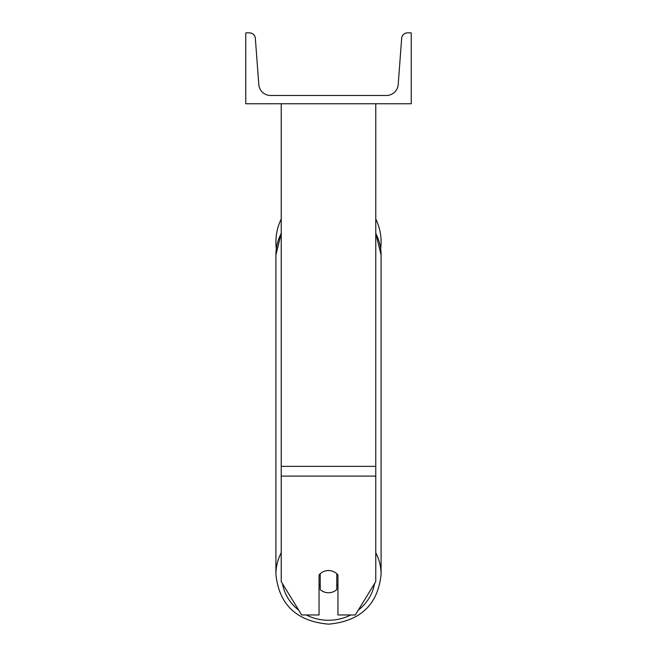 <?xml version="1.0" encoding="UTF-8"?>
<svg xmlns="http://www.w3.org/2000/svg" width="657" height="657" viewBox="0 0 657 657"><rect width="100%" height="100%" fill="white"/><g stroke="black" fill="none" stroke-linecap="round" stroke-linejoin="round"><path stroke-width="0.99" d="M375.771 476.111L281.229 476.111L281.229 581.65L301.694 614.968L319.047 614.968L319.047 574.982A11.818 11.103 0 0 1 328.5 570.547A11.818 11.103 0 0 1 337.953 574.982L337.953 614.968L355.306 614.968L375.771 581.65L375.771 103.757M281.229 476.111L281.229 103.757M381.093 242.039A52.593 52.593 0 0 0 375.771 218.995A52.593 52.593 0 0 1 380.666 248.716L381.093 255.047A52.593 49.423 0 0 0 375.771 233.391M281.229 552.718A52.593 49.423 180 0 0 275.907 574.374L275.907 255.047L276.334 248.716A52.593 52.593 0 0 1 281.229 218.995A52.593 52.593 0 0 0 275.907 242.039M411.233 103.757L245.767 103.757L245.767 32.85L249.455 32.85A5.913 5.913 0 0 1 255.343 38.32L258.801 84.548A11.818 11.818 0 0 0 270.594 95.487L386.406 95.487A11.818 11.818 0 0 0 398.199 84.548L401.657 38.32A5.913 5.913 0 0 1 407.545 32.85L411.233 32.85L411.233 103.757M328.5 570.547A11.818 11.103 180 0 0 320.23 573.717L320.23 589.584A11.818 11.103 180 0 0 328.5 592.754A11.818 11.103 180 0 0 336.77 589.584L336.77 573.717A11.818 11.103 180 0 0 328.5 570.547M319.047 584.673A11.818 11.103 180 0 0 320.23 585.945M336.77 585.945A11.818 11.103 180 0 0 337.953 584.673M375.771 466.363L281.229 466.363M350.731 614.968A46.68 43.871 0 0 1 328.5 620.265A46.68 43.871 0 0 1 306.269 614.968M298.787 610.23A46.68 43.871 0 0 1 282.461 583.662M281.229 233.227L275.907 255.047A52.593 49.423 0 0 1 281.229 233.391M374.539 583.662A46.68 43.871 0 0 1 358.213 610.23M375.771 233.227L381.093 255.047L381.093 574.374C377.898 604.686 360.373 621.276 328.5 624.15C360.373 621.276 377.898 604.686 381.093 574.374A52.593 49.423 180 0 0 375.771 552.718M328.5 624.15C296.627 621.276 279.102 604.686 275.907 574.374C279.102 604.686 296.627 621.276 328.5 624.15"/></g></svg>
